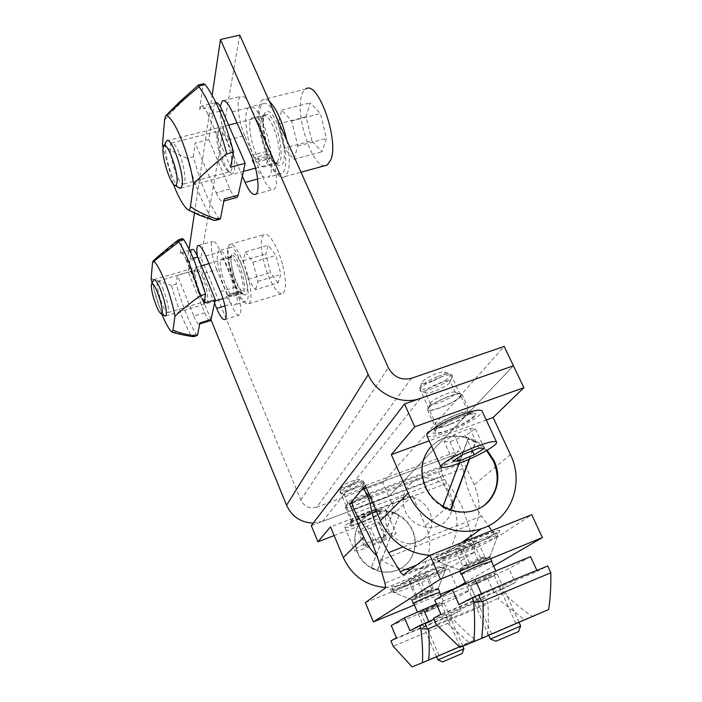 <?xml version="1.0" encoding="UTF-8"?>
<svg xmlns="http://www.w3.org/2000/svg" width="702" height="702" viewBox="0 0 702 702"><rect width="100%" height="100%" fill="white"/><g stroke="black" fill="none" stroke-linecap="round" stroke-linejoin="round"><path stroke-width="0.53" stroke-dasharray="3.51 2.63" d="M370.244 497.428C367.506 500.947 345.463 509.661 345.989 507.002L346.288 506.414C348.499 503.237 369.313 494.734 370.48 496.525L370.244 497.428M347.92 502.421L347.718 502.983C348.025 504.685 364.206 498.201 366.172 495.594L366.339 494.901C365.4 493.532 349.622 499.973 347.92 502.421M460.319 396.551C455.308 402.737 427.597 413.645 428.194 409.161L428.922 407.678C432.915 402.202 458.555 391.479 460.889 394.305L460.319 396.551M430.949 402.509L430.458 403.922C431.23 406.704 451.307 398.596 454.87 394.068L455.265 392.348C453.413 390.189 434.02 398.297 430.949 402.509M340.145 491.856L340.031 492.769C341.541 494.585 361.635 486.425 364.075 483.011L364.408 482.335C365.198 479.326 342.497 488.223 340.145 491.856M362.469 486.934C360.626 489.505 345.244 495.761 344.138 494.392L344.234 493.699C345.972 491.067 362.425 484.485 362.697 486.302L362.469 486.934M420.279 388.566L419.998 390.821C422.85 393.655 447.253 383.503 451.614 377.676L452.448 376C453.466 370.902 424.613 382.151 420.279 388.566M449.649 382.73C446.349 387.127 427.615 394.919 425.517 392.769L425.763 391.067C428.931 386.495 449.473 378.176 450.201 381.16L449.649 382.73M313.241 523.13L322.595 521.41L388.873 496.454L513.425 365.777L388.873 496.454L382.871 482.59L504.176 346.428M411.469 378.29L316.699 507.195L382.871 482.59M316.699 507.195C309.582 509.038 304.264 506.651 300.746 500.035L200.965 257.441L239.768 35.1M210.96 319.682L187.223 261.407L200.965 257.441M242.374 176.097L226.948 140.286C221.946 127.773 219.708 116.471 220.217 106.379M214.566 303.238L202.509 273.833L197.438 256.256M187.223 261.407L189.049 249.219M194.463 213.118L212.118 95.332M244.752 135.697C238.294 121.437 235.802 98.763 240.672 96.411C243.48 95.174 246.832 98.754 250.711 107.152L269.849 150.544C276.491 165.119 278.676 186.978 273.947 189.233C270.814 190.584 267.164 186.697 263.013 177.571L244.752 135.697L226.948 140.286M216.769 269.638C212.03 258.476 209.608 242.936 212.504 241.462C214.514 240.663 217.181 244.085 220.516 251.728L235.293 287.179C240.137 298.517 242.392 313.601 239.566 315.014C237.373 315.83 234.529 312.179 231.019 304.063L216.769 269.638L202.509 273.833M474.622 416.295C467.909 423.78 432.739 437.811 433.187 432.792L434.152 430.94C439.47 424.245 473.218 410.161 475.57 413.645L474.622 416.295M436.188 425.693L435.459 427.474C436.381 430.94 463.978 419.735 469.147 413.811L469.875 411.635C467.848 408.783 440.549 420.165 436.188 425.693M380.616 512.407C376.93 516.663 348.876 527.886 349.359 524.885L349.754 524.148C352.685 520.296 379.896 509.152 381.01 511.337L380.616 512.407M351.395 520.112L351.097 520.823C351.448 522.937 373.675 513.969 376.535 510.573L376.834 509.696C375.86 507.897 353.799 516.926 351.395 520.112M398.885 514.978L392.953 512.311C384.284 509.608 376.149 510.442 368.541 514.794C355.817 523.824 352.088 536.196 357.353 551.93C360.275 558.704 364.908 563.969 371.253 567.734L377.316 570.445C384.134 572.595 390.768 572.463 397.218 570.059C412.39 564.575 419.594 545.515 412.627 530.396C409.661 523.789 405.08 518.646 398.885 514.978L392.953 512.311L371.253 567.734L377.316 570.445L399.201 514.68L392.953 512.311M412.285 530.686C405.344 513.618 383.029 505.677 368.252 515.101C355.545 524.122 351.816 536.486 357.072 552.193C363.197 567.69 382.265 576.342 396.893 570.305C412.056 564.829 419.243 545.787 412.285 530.686M486.539 450.544L475.886 441.874L468.401 438.478C457.511 434.994 447.376 435.881 437.978 441.146L431.563 446.077L438.443 440.654C453.22 431.633 474.877 435.942 487.162 450.175M430.888 446.762C420.919 458.178 418.954 471.612 424.973 487.048C428.825 495.533 434.792 502.167 442.857 506.949L450.552 510.415C459.178 513.188 467.497 513.118 475.508 510.196L484.257 505.317M399.113 497.937C386.881 504.15 382.932 514.233 387.285 528.167C392.304 540.136 406.976 546.718 418.339 542.119C430.51 535.626 434.327 525.508 429.799 511.758C422.674 499.104 412.443 494.498 399.113 497.937M438.338 526.061C426.316 530.896 410.705 523.885 405.3 511.196C399.719 498.569 405.624 483.634 417.664 479.247C429.615 474.684 444.805 481.546 450.28 493.971C455.931 506.335 450.447 521.419 438.338 526.061M345.709 506.625L345.437 507.388C345.858 509.678 368.041 500.78 370.814 497.218L371.156 496.375C370.867 494.024 348.122 503.176 345.709 506.625M428.167 407.95L427.492 409.836C428.553 413.592 456.046 402.474 461.065 396.288L461.898 394.199C461.03 390.33 432.564 401.921 428.167 407.95M385.407 587.504L400.947 585.31C424.71 577.878 436.275 548.543 425.526 525.535L412.469 495.77L330.51 526.833M469.541 459.029L475.886 441.874L468.401 438.478L459.161 463.241M443.067 506.388L442.857 506.949L450.552 510.415L450.737 509.915M352.193 503.097L438.057 470.945L452.421 503.027C464.241 527.851 452.044 559.468 426.386 567.427L410.222 569.77M405.765 569.436C395.077 568.023 385.582 563.627 377.264 556.238M469.059 537.434C480.431 521.428 482.134 503.896 474.183 484.828L458.739 450.877L438.057 470.945M429.914 555.343L447.042 552.904C454.431 550.412 460.775 546.41 466.075 540.891M365.294 485.521L458.739 450.877M334.143 535.582L395.647 512.091L412.469 495.77M311.293 525.666L388.873 496.454L395.647 512.091M486.267 420.007L429.194 440.803M469.147 459.205L475.377 442.357L467.901 438.961L468.401 438.478M475.377 442.357L475.886 441.874M467.901 438.961L442.383 507.353L450.07 510.819L450.438 509.81M450.07 510.819L450.552 510.415M442.383 507.353L442.857 506.949M393.26 512.004L371.253 567.734M371.542 567.479L377.316 570.445M377.623 570.199L399.201 514.68M359.073 479.527C361.24 480.765 343.383 488.724 341.813 487.223L341.672 486.969C341.277 485.135 357.827 478.044 359.064 479.519L363.18 481.116C361.591 479.159 339.399 488.653 339.97 491.049L340.154 491.391C342.155 493.26 364.961 483.283 363.294 481.256L363.188 481.124M375.631 510.178L375.728 510.284C377.228 511.933 354.264 521.946 352.413 520.454L352.246 520.235C351.439 518.339 374.254 508.529 375.631 510.178M350.746 524.666C353.194 526.482 382.651 513.522 379.843 511.855L379.8 511.819C378.15 509.775 349.482 522.095 350.544 524.403L350.746 524.666M344.954 527.228C348.42 529.641 388.294 512.241 385.767 509.406L385.626 509.248C383.38 506.239 341.813 524.262 344.682 526.991L344.954 527.228M354.843 550.816C358.09 552.676 398.201 535.222 395.91 532.941L395.779 532.809C393.769 530.361 351.948 548.464 354.598 550.631L354.843 550.816M376.965 542.611L386.205 537.785L384.608 536.951L373.543 541.031L364.241 545.91L366.058 546.647L376.965 542.611L370.753 528.001L379.922 523.104L378.264 522.104L367.207 526.105L357.976 531.054L359.863 531.958L370.753 528.001M359.863 531.958L366.058 546.647M357.976 531.054L364.241 545.91M367.207 526.105L373.543 541.031M378.264 522.104L384.608 536.951M379.922 523.104L386.205 537.785M432.081 381.476C425.781 383.818 422.385 384.248 421.893 382.765C422.858 380.308 427.29 377.404 435.17 374.061C440.294 372.113 443.576 371.498 445.015 372.192C445.594 374.368 441.286 377.465 432.081 381.476M437.451 376.614C426.886 381.107 420.963 384.968 419.691 388.197L419.787 388.618C421.174 390.014 425.666 389.277 433.274 386.407C444.612 381.537 450.473 377.544 450.877 374.42L450.57 374.087C448.692 373.174 444.313 374.017 437.451 376.614M450.421 424.026C442.769 426.983 438.302 427.895 437.03 426.772L436.969 426.544C438.118 423.727 444.182 419.98 455.15 415.286C462.32 412.513 466.707 411.547 468.313 412.372L468.471 412.557C467.874 415.294 461.855 419.112 450.421 424.026M457.564 418.076C443.769 423.973 436.17 428.659 434.766 432.116C435.81 433.862 441.409 432.783 451.57 428.869C464.127 423.929 476.5 416.023 474.008 414.391C472.042 413.364 466.567 414.592 457.564 418.076M426.974 435.845C429.22 437.767 437.039 436.126 450.421 430.931C466.953 424.42 483.704 414.048 482.116 411.091M444.12 441.479L449.956 441.839L465.408 435.626L475.429 428.904L469.91 428.352L454.054 434.713L444.12 441.479L452.966 461.038M454.054 434.713L463.048 454.484M469.91 428.352L478.966 448.043M475.429 428.904L484.389 448.324M465.408 435.626L472.323 450.728M449.956 441.839L457.362 458.178M164.593 315.768C161.837 313.031 158.915 306.59 155.826 296.437C153.641 288.671 152.834 283.345 153.396 280.458M231.186 274.105C234.196 284.407 237.381 290.672 240.725 292.909L242.023 292.848C243.857 290.909 243.647 285.363 241.374 276.211C237.478 263.417 233.854 257.116 230.502 257.301L229.633 258.687C228.826 261.899 229.343 267.032 231.186 274.105M245.173 275.526C248.297 288.82 248.008 295.305 244.331 294.989C240.4 292.365 236.688 285.073 233.187 273.096C231.055 264.873 230.467 258.88 231.414 255.124C233.09 248.359 241.251 260.223 245.173 275.526M247.859 276.07C251.606 291.312 251.93 300.526 248.85 303.712C244.805 306.914 235.451 290.593 230.73 272.595C226.878 257.344 226.527 247.973 229.668 244.507C233.547 241.269 243.085 257.555 247.859 276.07M282.809 265.637C286.355 280.782 286.372 289.996 282.862 293.296C278.29 296.639 268.612 280.598 264.092 262.723C260.433 247.569 260.389 238.206 263.978 234.626C268.366 231.265 278.246 247.271 282.809 265.637M278.071 282.897L270.551 272.622L265.716 254.045L268.313 245.226L275.965 255.388L280.888 274.482L278.071 282.897L255.519 289.724L248.218 279.308L243.252 260.644L245.489 251.878L252.913 262.179L257.976 281.37L255.519 289.724M257.976 281.37L280.888 274.482M252.913 262.179L275.965 255.388M245.489 251.878L268.313 245.226M243.252 260.644L265.716 254.045M248.218 279.308L270.551 272.622M178.764 187.715C173.104 183.81 164.171 154.914 165.435 144.472L165.777 142.453M261.32 120.06C258.415 130.8 267.12 159.573 274.087 162.408L276.711 162.46L278.633 159.214C282.66 147.262 269.735 110.89 263.399 116.286L261.32 120.06M283.705 161.548C282.608 165.216 280.809 166.435 278.317 165.224C270.147 161.855 260.065 128.519 263.478 115.918L263.785 114.786C266.9 108.029 271.577 111.162 277.825 124.175C283.547 139.11 285.512 151.571 283.705 161.548M286.837 140.488C289.575 153.966 289.996 164.286 288.101 171.463L284.942 176.606C274.245 185.038 253.492 128.141 259.205 106.283C259.959 102.896 261.162 100.702 262.811 99.684C264.645 98.622 266.821 99.166 269.34 101.316M324.824 165.725C312.223 167.111 295.156 115.733 301.579 95.665C302.536 92.269 303.94 90.04 305.782 88.987L262.811 99.684M311.89 140.874L306.054 116.83L310.152 102.869L320.463 113.54L326.439 138.478L321.964 151.834L311.89 140.874L284.17 148.21L278.132 124.008L281.686 110.082L291.646 120.955L297.832 146.051L293.91 159.363L284.17 148.21M293.91 159.363L321.964 151.834M297.832 146.051L326.439 138.478M291.646 120.955L320.463 113.54M281.686 110.082L310.152 102.869M278.132 124.008L306.054 116.83M238.548 291.523L227.825 294.761L238.548 291.523C230.405 276.746 225.184 249.859 229.782 247.648L230.019 247.516C237.329 242.594 254.352 298.034 245.963 301.448L245.34 301.711C243.015 301.957 240.224 299.201 236.969 293.436L226.219 296.683L228.782 295.209L239.628 291.927L236.969 293.436M227.825 294.761C219.752 279.905 214.373 252.983 218.77 250.825L218.998 250.702C226 245.858 243.129 301.456 235.038 304.782L234.433 305.045C232.186 305.265 229.449 302.483 226.219 296.683M230.625 294.006C224.131 286.67 217.532 260.89 221.235 259.196L221.42 259.091C226.132 255.914 237.855 294.252 232.143 296.648L228.782 295.209M241.453 290.733C234.845 283.459 228.361 257.731 232.23 255.993L232.415 255.888C237.346 252.65 248.999 290.874 243.076 293.331L239.628 291.927M267.453 154.221L254.133 157.748L259.31 160.319L272.762 156.739L267.453 154.221C259.178 134.652 256.52 107.169 262.943 103.738L266.023 103.571C278.826 106.871 293.103 168.971 281.528 173.552L277.43 173.543C273.368 171.297 269.375 165.725 265.453 156.844L252.106 160.381L257.081 162.039L270.56 158.441L265.453 156.844M254.133 157.748C245.875 138.092 242.953 110.565 249.113 107.195L252.097 107.055C264.514 110.486 279.071 172.78 267.901 177.255L263.926 177.211C259.959 174.921 256.019 169.314 252.106 160.381M259.31 160.319C251.316 148.122 246.771 120.525 251.913 118.155L254.001 118.094C262.478 120.569 272.279 163.882 264.478 166.76L261.749 166.778L257.081 162.039M272.762 156.739C264.68 144.621 260.337 117.085 265.707 114.663L267.866 114.584C276.614 116.971 286.205 160.153 278.132 163.092L275.316 163.136L270.56 158.441M228.492 138.566C223.841 128.641 220.489 126.027 218.454 130.748C217.05 138.952 218.901 149.658 224.008 162.855C226.456 168.489 228.764 171.885 230.932 173.025C236.82 176.641 235.389 153.966 228.492 138.566M222.376 162.302C217.717 150.237 216.023 140.461 217.287 132.985L218.471 131.063C220.595 130.081 223.236 133.108 226.413 140.154C231.66 151.948 233.863 169.866 230.414 171.542L228.685 171.595C226.72 170.551 224.622 167.462 222.376 162.302M178.826 152.431C175.711 145.261 173.262 142.129 171.455 143.041C168.489 144.744 171.367 162.68 176.377 174.447C179.484 181.695 181.967 184.88 183.819 183.985C186.75 182.441 183.968 164.426 178.826 152.431M219.77 219.217L218.401 217.997C208.801 203.115 200.456 182.704 193.348 156.757L187.364 158.31C194.384 183.827 202.571 204.054 211.943 219.006L188.224 209.977M213.268 220.191L211.943 219.006M173.245 183.959L163.11 148.052M164.549 120.156C174.254 108.784 185.933 97.411 199.587 86.048L202.992 85.223L199.728 109.415L213.987 105.888L215.865 102.562M236.214 197.622C234.319 197.271 232.204 194.419 229.852 189.04L208.766 139.575L213.987 105.888M208.766 139.575L195.191 143.05L193.348 156.757M162.487 144.551C169.91 150.096 178.203 154.686 187.364 158.31M202.992 85.223L203.615 83.731M219.805 111.232L207.836 114.215L230.554 167.19M207.836 114.215C205.098 108.082 202.834 105.44 201.035 106.292L199.728 109.415M229.852 189.04L216.181 192.76L195.191 143.05M216.181 192.76C219.015 199.228 221.367 202.036 223.236 201.184L224.298 198.982M198.429 85.03L199.587 86.048M202.746 277.817C199.07 269.41 196.551 266.62 195.191 269.445C194.428 274.71 196.016 282.546 199.947 292.962C202.264 298.525 204.282 301.728 206.002 302.571C209.512 304.422 207.608 289.347 202.746 277.817M198.613 292.752C195.024 283.231 193.576 276.07 194.261 271.279L194.823 270.34C196.323 269.726 198.429 272.595 201.132 278.94C205.353 290.488 206.634 297.99 204.975 301.448L204.133 301.518C202.571 300.754 200.728 297.832 198.613 292.752M163.522 290.04C160.863 283.608 158.898 280.66 157.625 281.212C156.362 284.652 157.818 292.146 162.004 303.694C164.663 310.17 166.637 313.145 167.945 312.618C169.226 309.257 167.752 301.728 163.522 290.04M197.165 335.556L195.972 334.249C188.566 320.981 181.967 304.238 176.184 284.02L171.385 285.442C177.088 305.3 183.555 321.867 190.812 335.152L171.385 331.686M192.515 336.565L190.812 335.152M161.89 314.294L152.062 283.038M152.431 263.425C159.959 255.747 168.998 247.955 179.545 240.075L182.213 239.321L180.203 254.212L191.514 250.974L192.172 249.464M210.012 320.744C208.608 320.445 206.853 317.795 204.773 312.811L188.233 272.13L191.514 250.974M188.233 272.13L177.36 275.307L176.184 284.02M151.149 278.641L171.385 285.442M182.213 239.321L182.502 238.61M193.19 258.248L186.267 260.249L203.791 303.273M186.267 260.249C183.915 254.694 182.099 252.185 180.826 252.711L180.203 254.212M204.773 312.811L193.84 316.146L177.36 275.307M193.84 316.146C196.244 321.885 198.104 324.508 199.412 324.008L199.921 322.938M178.606 239.777L179.545 240.075M477.729 537.363C456.484 545.779 431.756 558.09 433.134 559.433C434.345 560.266 441.918 557.914 455.852 552.386C476.886 544.015 501.974 531.563 499.763 530.44C498.244 529.87 490.9 532.177 477.729 537.363M479.782 559.748C467.769 564.777 460.793 568.111 458.845 569.77L469.305 566.268C481.493 561.161 488.425 557.827 490.093 556.265L479.782 559.748M461.697 574.245L471.288 570.726L491.497 561.354M426.526 572.516C438.768 567.637 445.568 565.391 446.911 565.794C448.569 566.584 428.123 576.526 410.152 583.766C397.35 588.899 390.382 591.172 389.259 590.593C388.224 589.619 408.441 579.773 426.526 572.516M428.843 591.47L438.373 588.118C437.039 589.303 431.247 592.04 421.007 596.34L411.363 599.701C412.908 598.455 418.734 595.708 428.843 591.47M439.522 592.523L413.776 603.571M365.365 602.641L448.771 568.831L474.14 552.263C474.947 551.526 475.026 549.833 474.385 547.2L468.69 525.535L462.206 507.3C457.502 496.99 452.386 489.004 446.876 483.327L442.69 475.64C441.067 471.647 440.768 468.866 441.795 467.313L352.527 500.684M448.771 568.831L456.958 587.46M440.312 594.322L414.391 605.001M362.179 489.215L454.615 454.878L441.795 467.313M465.373 582.546L493.62 566.049M454.615 454.878L454.764 454.756C456.265 454.15 457.95 455.73 459.819 459.494L463.127 468.567C465.549 485.477 471.691 501.316 481.528 516.075L488.355 525.851M491.716 530.659L494.094 534.064C495.717 536.293 497.069 537.144 498.157 536.6L531.704 514.698M442.602 661.872L462.135 653.501M463.978 648.736L437.881 659.915M437.065 589.197L438.022 589.048C439.031 589.417 418.225 598.587 413.364 599.929L412.285 600.087C411.635 599.578 432.564 590.382 437.065 589.197M443.331 570.621L445.165 570.463C447.183 571.595 406.274 589.768 396.165 592.251L393.848 592.488C391.927 591.33 434.441 572.525 443.331 570.621M441.891 567.348L443.743 567.225C445.796 568.436 404.922 586.618 394.796 589.031L392.488 589.268C389.838 588.302 432.853 569.199 441.891 567.348M417.014 579.492L409.327 582.335L410.372 581.159L426.983 574.21L425.789 575.456L417.014 579.492L423.139 593.699L415.461 596.639L425.5 591.532L433.222 588.583L423.139 593.699M431.967 589.698L425.789 575.456M433.222 588.583L426.983 574.21M425.5 591.532L419.261 577.062M416.567 595.586L410.372 581.159M415.461 596.639L409.327 582.335M495.866 641.259L518.541 631.563M520.647 626.044L490.338 639.013M480.624 562.205C469.234 567.304 462.337 569.98 459.933 570.243L468.822 565.452C480.028 560.433 486.969 557.713 489.654 557.309L480.624 562.205M479.747 546.051C461.863 554.466 438.838 563.206 438.496 561.644L438.469 561.582C438.776 560.398 444.577 557.125 455.87 551.754C473.876 543.243 497.148 534.415 497.744 535.81L497.797 535.854C497.604 537.074 491.584 540.47 479.747 546.051M478.115 542.418C460.266 550.851 437.241 559.547 436.855 557.906C436.828 556.783 442.602 553.457 454.176 547.929C472.464 539.241 496.051 530.396 496.095 532.134C495.928 533.397 489.935 536.819 478.115 542.418M455.396 549.763L461.925 546.147L473.078 541.444L477.492 540.452L470.893 544.085L459.95 548.701L455.396 549.763L462.697 566.251L469.322 562.758L480.51 558.029L484.871 556.87L478.185 560.371L467.199 565.013L462.697 566.251M467.199 565.013L459.95 548.701M478.185 560.371L470.893 544.085M484.871 556.87L477.492 540.452M480.51 558.029L473.078 541.444M469.322 562.758L461.925 546.147M434.389 605.694L418.883 612.811L427.334 609.705L442.725 602.579L434.389 605.694M428.501 611.073L421.209 613.776L441.856 604.931L428.501 611.073M452.764 649.613L439.048 655.431L452.764 649.613M459.38 646.946L475.289 639.768C467.655 633.88 460.003 626.693 452.342 618.199L447.63 623.402L393.208 646.305M436.89 625.149L487.943 603.799L485.345 597.955L434.003 619.278M452.342 618.199L451.158 615.47L390.926 640.865M447.63 623.402L468.936 642.435L412.144 666.9M468.936 642.435L475.289 639.768M451.158 615.47L461.223 610.31L455.87 598.095L391.268 625.57M436.381 603.904L472.007 589.136L455.87 598.095M472.007 589.136L477.658 601.886L485.345 597.955M487.592 634.687C488.46 625.614 488.574 615.312 487.943 603.799M428.729 621.551L429.036 622.27L477.658 601.886M429.036 622.27L409.95 630.747M437.706 606.282L442.953 618.401L396.454 637.925M442.953 618.401L461.223 610.31M486.31 576.175L467.716 584.81L476.877 581.537C488.065 576.816 494.217 573.929 495.314 572.885L486.31 576.175M478.334 583.055L470.428 585.907L486.512 578.457L494.34 575.605L478.334 583.055M508.178 626.842L491.646 633.845L508.178 626.842M503.387 592.549L497.771 598.622L524.254 619.62L532.16 616.303C522.463 609.871 512.872 601.947 503.387 592.549L501.983 589.426L433.538 618.208M497.771 598.622L436.232 624.447M524.254 619.62L459.915 647.367M548.648 609.503L532.16 616.303M501.983 589.426L515.312 582.599L508.968 568.611L487.504 578.334L434.749 600.131M530.554 556.625L508.968 568.611M536.837 570.278L537.32 571.323L547.718 565.996M481.318 593.55L481.747 594.515L537.32 571.323M481.747 594.515L458.985 604.685M487.504 578.334L493.717 592.207L440.891 614.303M493.717 592.207L515.312 582.599M322.595 521.41L420.516 398.35M300.746 500.035L388.346 367.769M205.774 255.993L220.516 251.728M224.947 305.914L231.019 304.063M220.481 291.628L235.293 287.179M232.16 111.793L250.711 107.152M257.625 179.028L263.013 177.571M251.184 155.467L269.849 150.544M452.421 503.027L425.526 525.535M510.407 454.51L474.183 484.828M218.401 217.997L212.495 219.647M195.972 334.249L191.234 335.723M357.818 517.102L446.876 483.327M498.157 536.6L403.755 574.508M416.619 565.092L494.094 534.064M481.528 516.075L402.913 546.998M463.127 468.567L372.63 502.65M370.498 497.674L461.644 463.504M459.819 459.494L368.717 493.515M468.69 525.535L378.703 561.047M474.385 547.2L384.898 583.169M385.012 588.241L474.087 552.298M444.41 479.475L355.519 513.048M353.843 509.09L442.69 475.64M446.305 617.663L448.569 622.876M496.182 592.067L498.85 598.016M347.701 502.878L345.989 507.002M430.396 403.659L428.194 409.161M344.138 494.392L340.031 492.769M425.517 392.769L419.998 390.821M430.458 403.922L425.298 392.523M347.718 502.983L344.05 494.287M198.596 245.437L212.504 241.462M225.026 319.507L239.566 315.014M223.596 100.614L240.672 96.411M255.756 194.243L273.947 189.233M366.409 494.989L362.697 486.302M455.449 392.558L450.201 381.16M450.28 381.467L452.448 376M362.723 486.433L364.408 482.335M455.265 392.348L460.889 394.305M366.339 494.901L370.48 496.525M435.389 427.22L433.187 432.792M351.07 520.726L349.359 524.885M437.978 441.146L438.443 440.654M345.437 507.388L351.097 520.823M427.492 409.836L435.459 427.474M426.386 567.427L400.947 585.31M461.6 542.672L447.042 552.904M461.898 394.199L470.042 411.837M371.156 496.375L376.904 509.784M475.508 510.196L476.035 509.801M376.834 509.696L381.01 511.337M469.875 411.635L475.57 413.645M375.667 510.205L379.843 511.855M363.294 481.256L375.728 510.284M385.767 509.406L395.91 532.941M344.682 526.991L354.598 550.631M340.005 491.224L352.272 520.331M352.246 520.235L350.544 524.403M341.672 486.969L339.97 491.049M421.893 382.765L419.691 388.197M436.969 426.544L434.766 432.116M419.787 388.618L437.03 426.772M450.877 374.42L468.471 412.557M468.313 412.372L474.008 414.391M445.015 372.192L450.57 374.087M240.725 292.909L244.331 294.989M165.76 315.926L215.049 301.018M222.999 298.604L242.023 292.848M248.85 303.712L282.862 293.296M229.668 244.507L263.978 234.626M153.835 279.659L201.36 265.804M208.915 263.601L230.502 257.301M229.633 258.687L231.414 255.124M151.448 284.231L151.772 283.608M274.087 162.408L278.317 165.224M181.011 188.11L243.401 171.385M255.502 168.147L276.711 162.46M284.942 176.606L301.009 172.218M166.707 140.821L228.633 125.105M237.03 122.973L263.399 116.286M261.574 119.086L263.785 114.786M163.303 147.113L163.978 145.84M245.963 301.448L235.038 304.782M243.076 293.331L232.143 296.648M232.23 255.993L221.235 259.196M229.782 247.648L218.77 250.825M281.528 173.552L267.901 177.255M278.132 163.092L264.478 166.76M265.707 114.663L251.913 118.155M262.943 103.738L249.113 107.195M217.287 132.985L218.454 130.748M171.455 143.041L218.471 131.063M223.903 201L223.236 201.184M215.391 102.755L201.035 106.292M165.909 115.567L165.435 116.093M183.819 183.985L230.414 171.542M228.685 171.595L230.932 173.025M194.261 271.279L195.191 269.445M157.625 281.212L194.823 270.34M189.54 250.219L180.826 252.711M167.945 312.618L204.975 301.448M204.133 301.518L206.002 302.571M458.845 569.77L433.134 559.433M460.837 574.306L458.854 569.813M440.084 592.049L438.373 588.118L446.911 565.794M385.047 588.215L474.14 552.263M366.207 487.653L454.764 454.756M413.048 603.659L411.372 599.727M411.363 599.701L389.259 590.593M492.128 560.775L490.093 556.265M490.057 556.238L499.763 530.44M462.864 646.156L441.198 596.367M439.364 592.137L438.022 589.048M437.995 589.039L445.129 570.436M445.165 570.463L443.743 567.225M393.866 592.523L392.488 589.268M412.285 600.087L393.848 592.488M436.521 656.739L417.321 611.863M413.61 603.193L412.293 600.105M488.732 635.389L465.768 583.45M461.477 573.745L459.933 570.243M459.915 570.199L438.469 561.582M438.496 561.644L436.855 557.906M497.797 535.854L496.095 532.134M489.654 557.309L497.744 535.81M519.015 622.42L495.814 570.937M491.277 560.854L489.689 557.335M421.209 613.776L418.883 612.811M439.048 655.431L421.209 613.794M459.907 646.489L441.856 604.931M441.83 604.922L442.725 602.579M470.428 585.907L467.716 584.81M491.646 633.845L470.428 585.942M515.873 623.473L494.34 575.605M494.305 575.587L495.314 572.885"/><path stroke-width="1.05" d="M523.894 387.662L414.715 426.816L391.321 454.606L408.187 493.129C419.875 521.384 454.659 538.162 481.59 528.624C511.249 519.585 524.622 483.16 510.407 454.51L493.129 417.506L523.894 387.662L513.425 365.777L420.516 398.35C401.535 405.528 376.29 394.094 368.208 374.587L220.481 39.514L239.768 35.1L388.346 367.769C393.655 377.132 401.36 380.633 411.469 378.29L504.176 346.428L513.425 365.777L404.51 403.966L311.293 525.666L317.918 541.786L334.143 535.582M313.241 523.13C300.772 522.551 291.883 516.584 286.556 505.256L210.96 319.682M220.217 106.379L222.385 100.912C225.052 99.71 228.308 103.334 232.16 111.793L251.184 155.467C257.783 170.147 260.24 192.058 255.756 194.243C252.781 195.551 249.228 191.611 245.103 182.432L242.374 176.097M197.438 256.256C196.49 250.307 196.665 246.762 197.955 245.621C199.859 244.849 202.466 248.306 205.774 255.993L220.481 291.628C225.298 303.027 227.702 318.138 225.026 319.507C222.955 320.279 220.174 316.593 216.69 308.432L214.566 303.238M189.049 249.219L194.463 213.118M212.118 95.332L220.481 39.514M487.162 450.175L494.05 460.696C503.246 479.527 494.901 503.141 476.035 509.801C457.836 517.155 433.546 506.054 425.421 486.618C419.357 471.024 421.402 457.502 431.554 446.06L430.888 446.762M484.257 505.317C497.428 493.48 500.517 478.755 493.506 461.153L486.539 450.544M317.918 541.786L330.51 526.833L343.287 557.563C351.842 575.78 365.882 585.766 385.407 587.504M459.161 463.241L443.067 506.388M377.264 556.238C371.367 550.851 366.856 544.524 363.75 537.241L349.71 504.027L352.193 503.097M410.222 569.77L405.765 569.436M349.71 504.027L365.294 485.521L380.379 520.735C390.637 541.918 407.151 553.457 429.914 555.343M466.075 540.891L469.059 537.434M414.715 426.816L404.51 403.966M493.129 417.506L486.267 420.007M429.194 440.803L391.321 454.606M450.737 509.915L469.541 459.029M450.438 509.81L469.147 459.205M482.116 411.091L482.063 410.968C480.01 409.038 472.262 410.652 458.818 415.812C441.479 422.63 424.807 433.239 426.974 435.845L440.891 466.865M473.438 447.692C456.002 454.642 438.978 464.847 440.935 466.962C443.015 468.48 450.781 466.584 464.233 461.275C481.081 454.536 498.35 444.384 496.525 442.076C494.647 440.531 486.951 442.4 473.438 447.692M452.966 461.038L458.696 461.126L474.21 454.843L484.389 448.324L478.966 448.043L463.048 454.484L452.966 461.038M472.323 450.728L474.21 454.843M457.362 458.178L458.696 461.126M153.501 297.551C156.379 306.879 158.95 312.337 161.214 313.926C162.89 313.68 162.513 309.029 160.082 299.973C156.098 287.627 153.22 282.38 151.448 284.231C150.991 286.618 151.676 291.058 153.501 297.551M151.772 283.608L153.835 279.659C156.379 279.721 159.705 286.276 163.812 299.315C166.348 308.599 166.997 314.145 165.76 315.926L164.593 315.768M163.022 148.789C161.908 158.038 170.446 184.31 174.903 185.346C176.018 185.749 176.711 184.828 176.992 182.59C178.773 171.244 165.47 136.864 163.303 147.113L163.022 148.789M163.978 145.84L166.707 140.821C171.112 135.802 184.275 173.254 182.213 184.986L181.011 188.11L178.764 187.715M305.782 88.987C317.839 79.58 339.347 140.295 330.844 159.854L327.202 165.075L324.824 165.725M269.34 101.316C276.57 108.503 282.406 121.569 286.837 140.488M198.605 84.933L203.615 83.731L205.195 84.547L198.64 86.127L198.991 86.794C186.995 96.604 176.176 106.186 166.523 115.54C170.525 117.506 175.193 124.71 180.519 137.171C186.706 152.352 191.076 167.945 193.638 183.933L190.444 206.564C198.104 211.986 207.09 216.172 217.409 219.121L215.883 220.296L213.268 220.191M198.991 86.794C203.466 92.901 208.011 101.29 212.636 111.96C218.085 124.719 222.806 138.715 226.772 153.94L233.512 152.176C229.563 136.978 224.859 123.008 219.393 110.275C214.593 99.236 209.854 90.663 205.195 84.547M214.312 220.533L199.017 215.058L188.224 209.977C183.626 206.511 178.633 197.841 173.245 183.959M163.11 148.052L162.487 144.551L164.549 120.156L165.426 116.102L166.523 115.54M188.566 210.135C189.566 210.073 190.189 208.88 190.444 206.564M217.409 219.121L220.516 218.252L224.298 198.982L238.197 195.174L237.057 197.385L236.214 197.622M215.865 102.562C217.717 102.404 219.875 105.081 222.35 110.6L245.173 163.303L238.197 195.174M245.173 163.303L230.554 167.19L233.512 152.176M193.638 183.933C203.211 174.035 214.259 164.031 226.772 153.94M220.516 218.252L219.77 219.217M198.64 86.127L198.561 84.916M178.852 239.645L182.502 238.61L183.819 239.663L178.677 241.119L178.931 241.734L153.87 261.205C156.888 264.066 160.451 270.56 164.566 280.695C169.34 292.901 172.806 304.738 174.947 316.207L172.973 330.159C179.229 332.897 186.592 334.793 195.051 335.837L192.515 336.565M178.931 241.734C182.309 247.367 185.767 254.51 189.303 263.145L200.307 295.726L205.589 294.147L194.594 261.609C190.918 252.667 187.329 245.349 183.819 239.663M193.296 336.679C187.048 335.907 173.71 332.994 172.034 332.055L171.385 331.686C168.585 328.606 165.418 322.806 161.89 314.294M152.062 283.038L151.149 278.641L152.431 263.425L152.922 261.311L153.87 261.205M172.034 332.055L172.973 330.159M195.051 335.837L197.534 335.065L199.921 322.938L210.995 319.533L210.012 320.744M189.54 250.219L192.172 249.464C193.506 248.912 195.358 251.404 197.727 256.932L215.321 299.789L210.995 319.533M215.321 299.789L203.791 303.273L205.589 294.147M174.947 316.207C182.283 309.512 190.742 302.685 200.307 295.726M197.534 335.065L197.165 335.556M178.677 241.119L178.773 239.645M491.497 561.354L481.826 564.32C469.454 569.515 462.46 572.85 460.845 574.324L461.697 574.245M413.776 603.571L413.048 603.659C414.347 602.544 420.182 599.806 430.563 595.445L439.522 592.523M414.391 605.001L373.385 621.902L365.365 602.641L385.047 588.215C385.661 587.539 385.617 585.854 384.898 583.169L378.703 561.047L372.095 542.286C367.506 531.607 362.741 523.209 357.818 517.102L353.843 509.09C352.228 504.957 351.79 502.158 352.527 500.684L362.293 489.101C363.487 488.618 364.979 490.329 366.786 494.243L368.568 498.394L370.498 497.674M465.373 582.546L456.958 587.46L440.312 594.322M531.704 514.698L429.993 555.282L440.408 579.132L542.356 537.592L531.704 514.698M373.385 621.902L440.408 579.132M493.62 566.049L542.356 537.592M488.355 525.851L491.716 530.659M372.63 502.65L370.138 503.588C373.324 520.717 379.484 537.056 388.618 552.623L400.228 571.647L416.619 565.092M370.138 503.588L368.568 498.394M400.228 571.647C401.719 574.017 402.895 574.964 403.755 574.508L429.993 555.282M436.521 656.739L437.934 659.906L463.917 648.771L462.127 653.536L442.602 661.872M463.917 648.771L462.864 646.156M518.541 631.563L495.866 641.259M488.732 635.389L490.338 639.013L499.815 635.117L520.647 626.052L519.015 622.42M428.738 660.056L422.464 662.679C422.92 653.071 422.385 641.742 420.875 628.694L419.568 625.631L424.894 623.209L427.421 629.097L428.562 628.729C429.422 640.171 429.484 650.605 428.738 660.056L459.38 646.946M428.562 628.729L436.89 625.149M424.894 623.209L434.003 619.278M419.568 625.631L409.95 630.747L404.475 617.839L391.268 625.57L396.454 637.925L390.926 640.865L393.208 646.305L412.144 666.9L422.464 662.679M404.475 617.839L436.381 603.904M427.421 629.097L420.875 628.694M481.669 638.39L548.648 609.503C550.307 598.701 551.044 586.451 550.851 572.762L482.941 601.166C483.494 614.768 483.064 627.176 481.669 638.39L473.797 641.689C474.947 630.256 474.885 616.786 473.613 601.298L472.042 597.744L458.985 604.685L452.448 589.785L475.061 579.483L530.554 556.625L536.837 570.278M472.042 597.744L515.18 579.15L547.718 565.996L550.851 572.762M478.553 594.752L481.59 601.596L482.941 601.166M452.448 589.785L434.749 600.131L440.891 614.303L433.538 618.208L436.232 624.447L459.915 647.367L473.797 641.689M481.59 601.596C478.001 602.246 475.342 602.149 473.613 601.298M286.556 505.256L368.208 374.587M216.69 308.432L224.947 305.914M245.103 182.432L257.625 179.028M363.75 537.241L343.287 557.563M408.187 493.129L380.379 520.735M222.35 110.6L219.805 111.232M197.727 256.932L193.19 258.248M402.913 546.998L388.618 552.623M368.717 493.515L366.786 494.243M423.446 609.266L428.729 621.551M475.061 579.483L481.318 593.55M197.955 245.621L198.596 245.437M222.385 100.912L223.596 100.614M481.59 528.624L461.6 542.672M482.063 410.968L496.525 442.076M161.214 313.926L165.093 316.04M215.049 301.018L222.999 298.604M201.36 265.804L208.915 263.601M174.903 185.346L179.642 188.25M243.401 171.385L255.502 168.147M301.009 172.218L327.202 165.075M228.633 125.105L237.03 122.973M237.057 197.385L223.903 201M215.883 220.296L220.095 219.121M198.429 85.03L179.879 101.614L165.909 115.567M210.451 320.612L199.728 323.912M194.156 336.486L197.332 335.503M178.606 239.777C171.183 245.384 156.213 257.722 153.211 261.021M362.697 488.952L366.207 487.653M441.198 596.367L439.364 592.137M417.321 611.863L413.61 603.193M442.629 661.881L437.934 659.906M495.91 641.277L490.417 639.004M465.768 583.45L461.477 573.745M495.814 570.937L491.277 560.854M518.524 631.607L520.551 626.114"/></g></svg>
